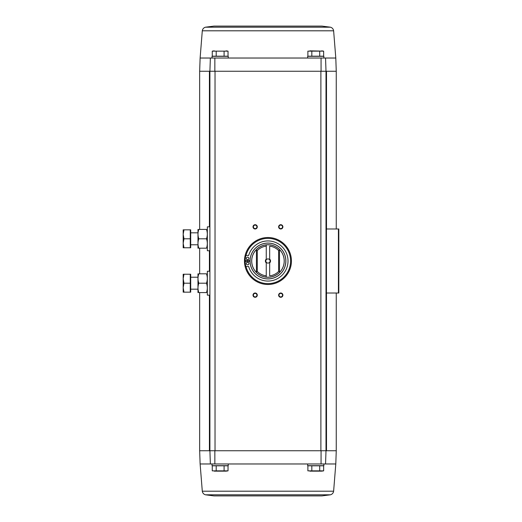 <?xml version="1.0" encoding="UTF-8"?>
<svg xmlns="http://www.w3.org/2000/svg" width="522" height="522" viewBox="0 0 522 522"><rect width="100%" height="100%" fill="white"/><g stroke="black" fill="none" stroke-linecap="round" stroke-linejoin="round"><path stroke-width="0.78" d="M321.911 495.9L214 495.9L321.911 495.9L330.465 494.804C332.253 494.249 333.304 493.049 333.623 491.202L335.796 463.973L325.545 463.973L326.009 450.74L326.009 71.26L336.253 71.26L336.253 228.988M214 26.1L321.911 26.1L214 26.1L205.453 27.196C203.665 27.751 202.614 28.951 202.295 30.798L200.122 58.027L212.036 58.027L212.036 56.324L228.258 56.324L228.258 58.027L307.654 58.027L307.654 56.324L323.875 56.324L323.875 58.027L325.545 58.027L326.009 71.26L325.545 58.027L210.366 58.027L209.903 71.26L214.849 71.26L214.855 58.027M210.366 58.027L209.903 71.26L214.849 71.26M325.545 463.973L326.009 450.74L321.069 450.74L321.056 463.973L325.545 463.973L323.875 463.973L323.875 465.676L307.654 465.676L307.654 463.973L228.258 463.973L228.258 465.676L212.036 465.676L212.036 463.973L200.122 463.973L199.658 450.74L199.658 292.588M321.056 463.973L210.366 463.973L209.903 450.74L210.366 463.973M321.069 450.74L326.498 450.74L326.498 293.012M216.206 465.807L212.265 465.807L212.265 470.857L228.036 470.857L226.065 471.144L228.036 470.857L228.036 465.807L216.206 465.807L216.206 470.857M311.823 465.807L307.882 465.807L307.882 470.857L323.653 470.857L321.683 471.144L323.653 470.857L323.653 465.807L311.823 465.807L311.823 470.857M199.658 450.74L320.886 450.74L320.886 71.26L326.009 71.26L215.025 71.26L215.025 450.74L209.903 450.74L209.903 71.26L199.658 71.26L199.658 229.412M321.056 58.027L321.069 71.26M267.956 237.523A23.477 23.477 0 0 1 288.288 272.738A23.477 23.477 0 0 1 247.624 272.738A23.477 23.477 0 0 1 267.956 237.523M255.154 293.012A2.134 2.134 0 0 1 257 296.215A2.134 2.134 0 0 1 253.3 296.215A2.134 2.134 0 0 1 255.154 293.012M255.154 224.714A2.134 2.134 0 0 1 257 227.918A2.134 2.134 0 0 1 253.3 227.918A2.134 2.134 0 0 1 255.154 224.714M280.764 224.714A2.134 2.134 0 0 1 282.611 227.918A2.134 2.134 0 0 1 278.918 227.918A2.134 2.134 0 0 1 280.764 224.714M280.764 293.012A2.134 2.134 0 0 1 282.611 296.215A2.134 2.134 0 0 1 278.918 296.215A2.134 2.134 0 0 1 280.764 293.012M214.855 463.973L214.849 450.74M326.009 293.012L338.817 293.012L338.817 228.988L326.009 228.988M335.796 463.973L336.253 450.74L326.498 450.74M280.764 293.384A1.762 1.762 0 0 1 282.291 296.033A1.762 1.762 0 0 1 279.237 296.033A1.762 1.762 0 0 1 280.764 293.384M280.764 225.086A1.762 1.762 0 0 1 282.291 227.736A1.762 1.762 0 0 1 279.237 227.736A1.762 1.762 0 0 1 280.764 225.086M255.154 225.086A1.762 1.762 0 0 1 256.68 227.736A1.762 1.762 0 0 1 253.627 227.736A1.762 1.762 0 0 1 255.154 225.086M255.154 293.384A1.762 1.762 0 0 1 256.68 296.033A1.762 1.762 0 0 1 253.627 296.033A1.762 1.762 0 0 1 255.154 293.384M319.712 465.807L319.712 470.857M309.853 471.144L321.683 471.144M224.095 465.807L224.095 470.857M214.235 471.144L226.065 471.144M226.065 50.856L228.036 51.143L228.036 56.193L212.265 56.193L212.265 51.143L228.036 51.143L212.265 51.143L214.235 50.856M321.683 50.856L323.653 51.143L323.653 56.193L307.882 56.193L307.882 51.143L323.653 51.143L309.853 50.856M319.712 56.193L319.712 51.143M311.823 56.193L311.823 51.143M216.206 56.193L216.206 51.143M224.095 56.193L224.095 51.143M278.631 271.453A14.942 14.942 0 0 1 269.665 275.844L269.665 262.22A2.101 2.101 0 0 1 266.253 262.22L266.253 277.13A16.221 16.221 0 0 0 279.485 272.412L279.485 272.438A16.234 16.234 0 0 0 279.485 249.562L279.485 250.201L278.631 250.547L278.631 271.453L279.485 271.799L279.485 272.438M279.485 249.562L279.485 249.588A16.221 16.221 0 0 0 266.253 244.87L266.253 259.78A2.101 2.101 0 0 1 269.665 259.78L269.665 246.156A14.942 14.942 0 0 1 278.631 250.547M257.287 271.453A14.942 14.942 0 0 0 266.253 275.844L266.253 277.13A16.221 16.221 0 0 1 256.433 272.412L256.433 271.799L257.287 271.453L257.287 250.547L256.433 250.201L256.433 249.588A16.221 16.221 0 0 1 266.253 244.87L266.253 246.156A14.942 14.942 0 0 0 257.287 250.547M269.665 259.088A2.564 2.564 0 0 1 269.665 262.912M266.253 262.912A2.564 2.564 0 0 1 266.253 259.088M256.433 272.438L256.433 272.438A16.234 16.234 0 0 1 256.433 249.562L256.433 249.562M246.025 255.454A22.622 22.622 0 0 1 280.849 242.41A22.622 22.622 0 0 1 280.849 279.59A22.622 22.622 0 0 1 246.025 266.546M250.031 261A17.931 17.931 0 0 1 276.921 245.477A17.931 17.931 0 0 1 276.921 276.523A17.931 17.931 0 0 1 250.031 261A17.931 17.931 0 0 1 276.921 245.477A17.931 17.931 0 0 1 276.921 276.523A17.931 17.931 0 0 1 250.031 261M245.34 261.515A22.622 22.622 0 0 1 245.34 260.485M250.038 261.515L245.17 261.515A22.198 22.198 0 0 0 245.869 266.546L248.681 266.546A20.064 20.064 0 0 0 279.564 277.365A20.064 20.064 0 0 0 279.564 244.635A20.064 20.064 0 0 0 248.681 255.454L245.869 255.454A22.198 22.198 0 0 0 245.17 260.485L250.038 260.485M247.63 257.157A1.279 1.279 0 0 0 246.521 259.082A1.279 1.279 0 0 0 248.74 259.082A1.279 1.279 0 0 0 247.63 257.157M247.63 262.279A1.279 1.279 0 0 0 246.521 264.204A1.279 1.279 0 0 0 248.74 264.204A1.279 1.279 0 0 0 247.63 262.279M256.433 250.201L256.433 271.799M279.485 250.201L279.485 271.799M269.665 259.78A2.101 2.101 0 0 1 269.665 262.22M266.253 262.22A2.101 2.101 0 0 1 266.253 259.78M209.903 295.152L207.345 295.152L207.345 271.244L209.903 271.244M190.269 274.233L190.7 274.233L190.7 292.163L190.269 292.163L190.269 274.233L183.985 274.233L183.183 278.715L183.985 283.198L183.183 287.681L183.985 292.163L183.183 292.163L183.183 274.233L183.985 274.233M190.7 289.175L197.955 289.175M190.269 292.163L183.985 292.163M190.269 283.198L183.985 283.198M197.982 273.809L197.982 292.588M198.817 292.588C197.721 289.462 197.721 286.337 198.817 283.198C197.721 280.073 197.721 276.941 198.817 273.809C197.721 273.809 197.721 273.809 198.817 273.809L206.477 273.809C207.58 276.928 207.58 280.06 206.477 283.198C207.58 286.317 207.58 289.449 206.477 292.588C207.58 292.588 207.58 292.588 206.477 292.588L198.817 292.588C197.721 292.588 197.721 292.588 198.817 292.588M206.477 283.198L198.817 283.198M206.477 273.809C207.58 273.809 207.58 273.809 206.477 273.809M209.903 250.756L207.345 250.756L207.345 226.848L209.903 226.848M190.269 229.837L190.7 229.837L190.7 247.767L190.269 247.767L190.269 229.837L183.985 229.837L183.183 234.319L183.985 238.802L183.183 243.285L183.985 247.767L183.183 247.767L183.183 229.837L183.985 229.837M190.7 244.779L197.955 244.779M190.269 247.767L183.985 247.767M190.269 238.802L183.985 238.802M197.982 229.412L197.982 248.191M198.817 248.191C197.721 245.072 197.721 241.94 198.817 238.802C197.721 235.683 197.721 232.551 198.817 229.412C197.721 229.412 197.721 229.412 198.817 229.412L206.477 229.412C207.58 232.538 207.58 235.663 206.477 238.802C207.58 241.927 207.58 245.059 206.477 248.191C207.58 248.191 207.58 248.191 206.477 248.191L198.817 248.191C197.721 248.191 197.721 248.191 198.817 248.191M206.477 238.802L198.817 238.802M206.477 229.412C207.58 229.412 207.58 229.412 206.477 229.412M209.42 450.74L209.42 295.152M209.42 271.244L209.42 250.756M209.42 226.848L209.42 71.26M326.459 293.012L326.459 228.988M338.413 293.012L338.413 228.988M326.498 228.988L326.498 71.26M333.623 491.202L202.295 491.202C202.614 493.049 203.665 494.249 205.453 494.804L214 495.9M330.465 494.804L205.453 494.804M325.545 58.027L335.796 58.027L336.253 71.26M202.295 30.798L333.623 30.798C333.304 28.951 332.253 27.751 330.465 27.196L321.911 26.1M205.453 27.196L330.465 27.196M251.682 261A16.28 16.28 0 0 1 276.099 246.906A16.28 16.28 0 0 1 276.099 275.094A16.28 16.28 0 0 1 251.682 261M250.084 261A17.872 17.872 0 0 1 276.895 245.523A17.872 17.872 0 0 1 276.895 276.477A17.872 17.872 0 0 1 250.084 261M336.253 450.74L336.253 293.012M199.658 273.809L199.658 248.191M200.122 463.973L202.295 491.202M200.122 58.027L199.658 71.26M335.796 58.027L333.623 30.798M190.7 277.221L197.955 277.221M190.7 232.825L197.955 232.825"/></g></svg>
